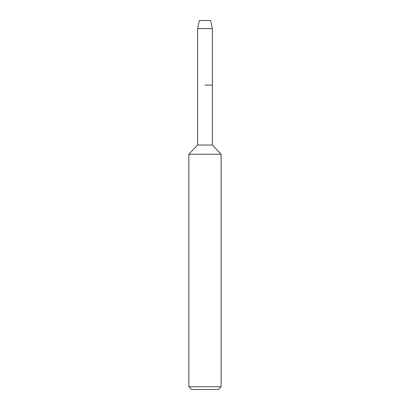<?xml version="1.0" encoding="UTF-8"?>
<svg xmlns="http://www.w3.org/2000/svg" width="410" height="410" viewBox="0 0 410 410"><rect width="100%" height="100%" fill="white"/><g stroke="black" fill="none" stroke-linecap="round" stroke-linejoin="round"><path stroke-width="0.61" d="M210.627 20.5L199.373 20.5L210.627 20.5L212.38 28.618L212.38 145.037L221.144 154.262L221.144 386.732L188.856 386.732L191.624 389.5L218.376 389.5L221.144 386.732M199.373 20.5L197.62 28.618L197.62 145.037L212.38 145.037M205 85.075L212.38 85.075L205 85.075M197.62 145.037L188.856 154.262L221.144 154.262M197.62 28.618L212.38 28.618M188.856 154.262L188.856 386.732"/></g></svg>
